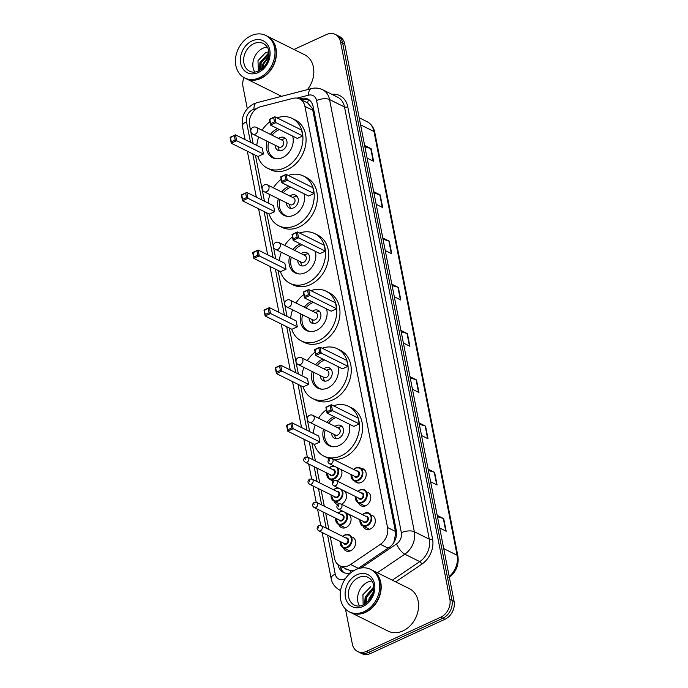 <?xml version="1.0" encoding="UTF-8"?>
<svg xmlns="http://www.w3.org/2000/svg" width="688" height="688" viewBox="0 0 688 688"><rect width="100%" height="100%" fill="white"/><g stroke="black" fill="none" stroke-linecap="round" stroke-linejoin="round"><path stroke-width="1.03" d="M361.174 468.408A7.594 5.977 116.4 0 1 363.255 468.906A7.594 5.977 116.4 0 1 366.102 475.606A7.594 5.977 116.4 0 1 361.191 482.434A7.594 5.977 116.4 0 1 356.496 482.512A7.594 5.977 116.4 0 1 354.845 481.161M367.822 492.195A7.594 5.977 116.4 0 1 370.677 498.903A7.594 5.977 116.4 0 1 365.758 505.723A7.594 5.977 116.4 0 1 361.062 505.8A7.594 5.977 116.4 0 1 358.508 502.79M372.389 515.484A7.594 5.977 116.4 0 1 375.244 522.192A7.594 5.977 116.4 0 1 370.333 529.02A7.594 5.977 116.4 0 1 365.629 529.089A7.594 5.977 116.4 0 1 363.075 526.079M341.214 469.62A7.594 5.977 116.4 0 1 336.922 480.903A7.594 5.977 116.4 0 1 336.888 480.921M343.553 490.664A7.594 5.977 116.4 0 1 346.408 497.364A7.594 5.977 116.4 0 1 341.497 504.192A7.594 5.977 116.4 0 1 341.463 504.209M348.128 513.953A7.594 5.977 116.4 0 1 350.975 520.653A7.594 5.977 116.4 0 1 346.064 527.481A7.594 5.977 116.4 0 1 341.368 527.558A7.594 5.977 116.4 0 1 338.806 524.54M352.695 537.242A7.594 5.977 116.4 0 1 355.55 543.941A7.594 5.977 116.4 0 1 350.631 550.77A7.594 5.977 116.4 0 1 345.935 550.847A7.594 5.977 116.4 0 1 343.381 547.829M330.249 536.537L334.531 558.355A14.242 11.206 -63.6 0 0 339.803 565.768A14.242 11.206 -63.6 0 0 350.588 564.504L380.387 544.337A14.242 11.206 -63.6 0 0 387.542 527.507L304.922 106.382A14.242 11.206 -63.6 0 0 299.65 98.96A14.242 11.206 -63.6 0 0 292.89 98.375L260.769 106.674A14.242 11.206 -63.6 0 0 258.714 107.414A14.242 11.206 -63.6 0 0 249.581 125.362L253.158 143.611M347.225 569.44L350.244 570.533L353.787 570.67M393.966 542.35A14.242 5.126 -124.1 0 1 393.88 542.178L395.677 533.578L395.428 531.428L312.808 110.295L312.232 108.291L307.708 102.968A14.242 7.258 -104.5 0 1 308.508 99.579M255.437 155.247L264.459 201.206M266.738 212.841L275.759 258.8M278.038 270.427L287.059 316.394M289.338 328.021L298.36 373.988M300.639 385.615L309.66 431.582M311.939 443.21L315.422 460.96M316.807 468.012L319.722 482.907M321.107 489.959L324.297 506.196M325.682 513.248L328.864 529.485M333.052 481.299A7.594 5.977 116.4 0 1 332.227 480.981A7.594 5.977 116.4 0 1 330.575 479.622M337.619 504.588A7.594 5.977 116.4 0 1 336.793 504.27A7.594 5.977 116.4 0 1 334.239 501.251M293.974 49.467L326.422 34.546A14.242 11.206 116.4 0 1 335.237 34.4A14.242 11.206 116.4 0 1 340.508 41.813L449.866 599.257A14.242 11.206 116.4 0 1 440.733 617.205L366.429 651.373A14.242 11.206 116.4 0 1 357.622 651.51A14.242 11.206 116.4 0 1 352.351 644.097L345.462 609.018M247.31 108.721L242.984 86.662A14.242 11.206 116.4 0 1 243.982 77.615M357.622 651.51L361.819 653.6A14.242 11.206 116.4 0 0 370.626 653.454L444.93 619.286A14.242 11.206 116.4 0 0 454.071 601.338L344.705 43.903A14.242 11.206 116.4 0 0 339.433 36.49L337.335 35.441A14.242 11.206 116.4 0 1 342.607 42.862L451.964 600.297A14.242 11.206 116.4 0 1 442.831 618.245L368.527 652.413A14.242 11.206 116.4 0 1 359.721 652.559A14.242 11.206 116.4 0 0 368.527 652.413L442.831 618.245A14.242 11.206 116.4 0 0 451.964 600.297L342.607 42.862A14.242 11.206 116.4 0 0 337.335 35.441L335.237 34.4M338.006 564.59L338.083 564.994A14.242 11.206 -63.6 0 0 343.355 572.407A14.242 11.206 -63.6 0 0 350.717 572.829M357.382 568.959L389.159 547.45A14.242 11.206 -63.6 0 0 396.314 530.62L313.109 106.511A14.242 11.206 -63.6 0 0 307.837 99.098A14.242 11.206 -63.6 0 0 301.077 98.504L299.529 98.909M344.439 572.863A14.242 11.206 116.4 0 1 340.182 566.035L340.164 565.949M301.628 99.949L303.176 99.545A14.242 11.206 116.4 0 1 308.852 99.691M419.061 422.914L425.571 426.147L428.039 438.755L421.538 435.521M428.134 469.156L434.635 472.389L437.112 484.997L430.611 481.763M437.207 515.398L443.708 518.632L446.185 531.239L439.684 528.006M391.842 284.187L398.352 287.412L400.82 300.028L394.319 296.795M382.769 237.945L389.279 241.17L391.747 253.786L385.246 250.552M373.696 191.694L380.206 194.928L382.683 207.544L376.173 204.31M364.623 145.452L371.133 148.685L373.61 161.302L367.1 158.068M409.988 376.671L416.498 379.905L418.966 392.513L412.465 389.279M400.915 330.429L407.425 333.663L409.893 346.27L403.392 343.037M401.173 331.754L407.012 333.499A3.801 1.634 -11.1 0 1 407.425 333.663M410.246 377.996L416.085 379.742A3.801 1.634 -11.1 0 1 416.498 379.905M364.889 146.785L370.72 148.531A3.801 1.634 -11.1 0 1 371.133 148.685M373.962 193.027L379.793 194.773A3.801 1.634 -11.1 0 1 380.206 194.928M383.035 239.269L388.866 241.015A3.801 1.634 -11.1 0 1 389.279 241.17M392.108 285.511L397.939 287.257A3.801 1.634 -11.1 0 1 398.352 287.412M437.465 516.722L443.304 518.468A3.801 1.634 -11.1 0 1 443.708 518.632M428.392 470.48L434.231 472.226A3.801 1.634 -11.1 0 1 434.635 472.389M419.319 424.238L425.158 425.984A3.801 1.634 -11.1 0 1 425.571 426.147M267.099 36.111A23.736 18.679 116.4 0 1 267.236 36.18A23.736 18.679 116.4 0 1 276.146 57.121A23.736 18.679 116.4 0 1 260.795 78.458A23.736 18.679 116.4 0 1 246.106 78.69A23.736 18.679 116.4 0 1 245.977 78.63M265.792 35.458L266.97 36.043A23.736 18.679 116.4 0 1 275.888 56.992A23.736 18.679 116.4 0 1 260.528 78.32A23.736 18.679 116.4 0 1 245.848 78.561L244.661 77.976A23.736 18.679 116.4 0 1 235.752 57.035A23.736 18.679 116.4 0 1 251.103 35.699A23.736 18.679 116.4 0 1 265.792 35.458A23.736 18.679 116.4 0 1 274.701 56.399A23.736 18.679 116.4 0 1 259.35 77.735A23.736 18.679 116.4 0 1 244.661 77.976M254.801 72.102A15.48 12.178 116.4 0 1 263.031 48.22A15.48 12.178 116.4 0 1 267.236 47.085M269.042 54.266L261.105 62.599L261.122 69.583M269.042 53.759L267.529 54.257L260.451 62.273L260.718 69.858M268.81 56.975L263.728 63.898L263.16 67.871M268.922 56.167L263.074 63.571L262.567 68.422M267.727 60.905L265.74 64.749M268.879 51.832L265.714 52.512L257.991 60.664L258.353 71.156M267.236 36.18L304.612 54.748A23.736 18.679 116.4 0 1 307.407 89.638M268.965 52.546L259.883 62.703L259.677 70.503M268.982 55.599L262.833 64.165L262.162 68.774M268.991 52.83L260.21 62.866L259.918 70.357M277.023 117.854A27.769 21.853 116.4 0 1 292.142 118.413A27.769 21.853 116.4 0 1 302.574 142.915A27.769 21.853 116.4 0 1 284.608 167.881A27.769 21.853 116.4 0 1 267.426 168.156A27.769 21.853 116.4 0 1 257.845 156.443M256.779 145.417A27.769 21.853 116.4 0 1 258.705 137.05M262.085 130.247A27.769 21.853 116.4 0 1 269.894 121.742M292.142 118.413L295.298 119.979A27.769 21.853 116.4 0 1 305.721 144.48A27.769 21.853 116.4 0 1 287.765 169.446A27.769 21.853 116.4 0 1 270.573 169.721L267.426 168.156M270.418 134.392A16.142 12.702 116.4 0 1 276.98 128.991A16.142 12.702 116.4 0 1 277.694 128.682M292.684 136.129A16.142 12.702 116.4 0 1 282.596 157.578A16.142 12.702 116.4 0 1 272.603 157.741A16.142 12.702 116.4 0 1 267.039 141.195M263.418 154.026L262.257 148.135L235.502 134.839L236.655 140.73L263.418 154.026L258 156.511L231.237 143.216L230.084 137.333L235.502 134.839L230.497 137.557L231.323 141.762L235.193 139.982L234.367 135.777M302.737 135.94L301.576 130.058L274.822 116.762L275.974 122.645L302.737 135.94L297.319 138.434L270.556 125.139L269.404 119.256L274.822 116.762L269.816 119.48L270.642 123.677L274.512 121.896L273.686 117.7M235.193 139.982L236.655 140.73L231.237 143.216L231.323 141.762M274.512 121.896L275.974 122.645L270.556 125.139L270.642 123.677M276.473 158.782A15.669 12.332 116.4 0 1 274.125 157.965A15.669 12.332 116.4 0 1 268.698 142.012M272.078 135.209A15.669 12.332 116.4 0 1 278.373 130.066A15.669 12.332 116.4 0 1 279.526 129.593M275.166 145.228A7.121 5.607 -63.6 0 0 277.926 150.311A7.121 5.607 -63.6 0 0 282.338 150.242A7.121 5.607 -63.6 0 0 286.939 143.844A7.121 5.607 -63.6 0 0 284.264 137.557A7.121 5.607 -63.6 0 0 279.861 137.634A7.121 5.607 -63.6 0 0 278.545 138.426M252.909 134.169L278.881 147.077A3.801 2.993 -63.6 0 0 281.237 147.043A3.801 2.993 -63.6 0 0 283.688 143.629A3.801 2.993 -63.6 0 0 282.261 140.275L256.297 127.366A3.801 3.801 0 0 0 250.879 131.503A3.801 3.801 0 0 0 252.909 134.169A3.801 2.993 -63.6 0 0 255.265 134.134A3.801 2.993 -63.6 0 0 257.699 129.344A3.801 2.993 -63.6 0 0 256.297 127.366M277.918 146.596L278.606 148.823A7.121 5.607 -63.6 0 0 279.663 150.775M285.683 138.666A7.121 5.607 -63.6 0 0 283.49 139.002L281.297 139.793M371.847 570.008A23.736 18.679 116.4 0 1 371.976 570.068A23.736 18.679 116.4 0 1 380.894 591.009A23.736 18.679 116.4 0 1 365.543 612.346A23.736 18.679 116.4 0 1 350.854 612.587A23.736 18.679 116.4 0 1 350.725 612.518M371.976 570.068L409.36 588.644A23.736 18.679 116.4 0 1 418.278 609.585A23.736 18.679 116.4 0 1 402.927 630.922A23.736 18.679 116.4 0 1 388.238 631.163L350.854 612.587M370.54 569.354L371.718 569.939A23.736 18.679 116.4 0 1 380.627 590.88A23.736 18.679 116.4 0 1 365.276 612.217A23.736 18.679 116.4 0 1 350.588 612.458L349.409 611.873A23.736 18.679 116.4 0 1 340.5 590.932A23.736 18.679 116.4 0 1 355.851 569.595A23.736 18.679 116.4 0 1 370.54 569.354A23.736 18.679 116.4 0 1 379.449 590.295A23.736 18.679 116.4 0 1 364.098 611.632A23.736 18.679 116.4 0 1 349.409 611.873M359.549 605.999A15.48 12.178 116.4 0 1 367.779 582.117A15.48 12.178 116.4 0 1 371.984 580.982M373.79 588.274L365.861 596.496L365.818 603.514M373.765 589.005L366.695 596.909L366.386 603.092M372.862 593.71L369.705 599.73M373.317 592.067L369.198 598.156L368.613 601.037M370.677 586.744L362.937 594.681L363.144 605.027M373.747 586.855L365.147 597.046L364.64 604.27M373.773 587.26L365.569 597.253L364.984 604.064M288.324 175.449A27.769 21.853 116.4 0 1 303.442 176.008A27.769 21.853 116.4 0 1 313.874 200.509A27.769 21.853 116.4 0 1 295.909 225.475A27.769 21.853 116.4 0 1 278.726 225.75A27.769 21.853 116.4 0 1 269.146 214.037M268.079 203.012A27.769 21.853 116.4 0 1 270.006 194.644M273.385 187.841A27.769 21.853 116.4 0 1 281.186 179.336M303.442 176.008L306.59 177.573A27.769 21.853 116.4 0 1 317.022 202.074A27.769 21.853 116.4 0 1 299.056 227.04A27.769 21.853 116.4 0 1 281.874 227.315L278.726 225.75M281.719 191.986A16.142 12.702 116.4 0 1 288.281 186.586A16.142 12.702 116.4 0 1 288.994 186.276M303.984 193.724A16.142 12.702 116.4 0 1 293.888 215.172A16.142 12.702 116.4 0 1 283.903 215.335A16.142 12.702 116.4 0 1 278.339 198.789M274.71 211.62L273.557 205.729L246.803 192.434L247.955 198.316L274.71 211.62L269.292 214.106L242.537 200.81L241.385 194.928L246.803 192.434L241.798 195.151L242.623 199.357L246.493 197.576L245.668 193.371M314.029 193.534L312.877 187.652L286.122 174.356L287.274 180.239L314.029 193.534L308.611 196.028L281.856 182.733L280.704 176.842L286.122 174.356L281.117 177.074L281.942 181.271L285.812 179.491L284.987 175.294M246.493 197.576L247.955 198.316L242.537 200.81L242.623 199.357M285.812 179.491L287.274 180.239L281.856 182.733L281.942 181.271M287.773 216.376A15.669 12.332 116.4 0 1 285.425 215.559A15.669 12.332 116.4 0 1 279.999 199.606M283.379 192.803A15.669 12.332 116.4 0 1 289.674 187.661A15.669 12.332 116.4 0 1 290.826 187.188M286.466 202.822A7.121 5.607 -63.6 0 0 289.227 207.905A7.121 5.607 -63.6 0 0 293.638 207.836A7.121 5.607 -63.6 0 0 298.239 201.438A7.121 5.607 -63.6 0 0 295.565 195.151A7.121 5.607 -63.6 0 0 291.162 195.229A7.121 5.607 -63.6 0 0 289.846 196.02M264.209 191.763L290.181 204.671A3.801 2.993 -63.6 0 0 292.538 204.637A3.801 2.993 -63.6 0 0 294.989 201.223A3.801 2.993 -63.6 0 0 293.561 197.869L267.589 184.96A3.801 3.801 0 0 0 262.18 189.097A3.801 3.801 0 0 0 264.209 191.763A3.801 2.993 -63.6 0 0 266.566 191.728A3.801 2.993 -63.6 0 0 268.999 186.938A3.801 2.993 -63.6 0 0 267.589 184.96M289.218 204.19L289.906 206.417A7.121 5.607 -63.6 0 0 290.964 208.369M296.984 196.261A7.121 5.607 -63.6 0 0 294.791 196.596L292.598 197.387M299.624 233.043A27.769 21.853 116.4 0 1 314.743 233.602A27.769 21.853 116.4 0 1 325.175 258.103A27.769 21.853 116.4 0 1 307.209 283.069A27.769 21.853 116.4 0 1 290.026 283.344A27.769 21.853 116.4 0 1 280.446 271.631M279.38 260.606A27.769 21.853 116.4 0 1 281.306 252.238M284.686 245.435A27.769 21.853 116.4 0 1 292.486 236.93M314.743 233.602L317.89 235.167A27.769 21.853 116.4 0 1 328.322 259.668A27.769 21.853 116.4 0 1 310.357 284.626A27.769 21.853 116.4 0 1 293.174 284.909L290.026 283.344M293.019 249.581A16.142 12.702 116.4 0 1 299.581 244.18A16.142 12.702 116.4 0 1 300.295 243.87M315.285 251.318A16.142 12.702 116.4 0 1 305.188 272.766A16.142 12.702 116.4 0 1 295.204 272.93A16.142 12.702 116.4 0 1 289.639 256.383M286.01 269.206L284.858 263.323L258.103 250.028L259.256 255.91L286.01 269.206L280.592 271.7L253.838 258.404L252.685 252.522L258.103 250.028L253.098 252.745L253.924 256.951L257.794 255.171L256.968 250.965M325.329 251.129L324.177 245.246L297.422 231.951L298.575 237.833L325.329 251.129L319.911 253.623L293.157 240.327L292.004 234.436L297.422 231.951L292.417 234.66L293.243 238.865L297.113 237.085L296.287 232.879M257.794 255.171L259.256 255.91L253.838 258.404L253.924 256.951M297.113 237.085L298.575 237.833L293.157 240.327L293.243 238.865M299.074 273.97A15.669 12.332 116.4 0 1 296.726 273.153A15.669 12.332 116.4 0 1 291.299 257.2M294.679 250.398A15.669 12.332 116.4 0 1 300.974 245.255A15.669 12.332 116.4 0 1 302.127 244.782M297.766 260.417A7.121 5.607 -63.6 0 0 300.527 265.499A7.121 5.607 -63.6 0 0 304.939 265.43A7.121 5.607 -63.6 0 0 309.54 259.032A7.121 5.607 -63.6 0 0 306.865 252.745A7.121 5.607 -63.6 0 0 302.462 252.814A7.121 5.607 -63.6 0 0 301.146 253.614M275.51 249.357L301.482 262.266A3.801 2.993 -63.6 0 0 303.829 262.223A3.801 2.993 -63.6 0 0 306.289 258.808A3.801 2.993 -63.6 0 0 304.861 255.463L278.889 242.554A3.801 3.801 0 0 0 273.471 246.691A3.801 3.801 0 0 0 275.51 249.357A3.801 2.993 -63.6 0 0 277.857 249.323A3.801 2.993 -63.6 0 0 280.3 244.532A3.801 2.993 -63.6 0 0 278.889 242.554M300.518 261.784L301.206 264.011A7.121 5.607 -63.6 0 0 302.264 265.964M308.284 253.846A7.121 5.607 -63.6 0 0 306.083 254.182L303.898 254.981M310.916 290.637A27.769 21.853 116.4 0 1 326.043 291.196A27.769 21.853 116.4 0 1 336.475 315.697A27.769 21.853 116.4 0 1 318.51 340.655A27.769 21.853 116.4 0 1 301.327 340.938A27.769 21.853 116.4 0 1 291.746 329.217M290.68 318.191A27.769 21.853 116.4 0 1 292.606 309.832M295.986 303.03A27.769 21.853 116.4 0 1 303.786 294.524M326.043 291.196L329.191 292.761A27.769 21.853 116.4 0 1 339.623 317.263A27.769 21.853 116.4 0 1 321.657 342.22A27.769 21.853 116.4 0 1 304.474 342.504L301.327 340.938M304.32 307.175A16.142 12.702 116.4 0 1 310.881 301.774A16.142 12.702 116.4 0 1 311.595 301.464M326.585 308.912A16.142 12.702 116.4 0 1 316.489 330.36A16.142 12.702 116.4 0 1 306.504 330.524A16.142 12.702 116.4 0 1 300.94 313.977M297.311 326.8L296.158 320.918L269.404 307.622L270.556 313.504L297.311 326.8L291.893 329.294L265.138 315.998L263.986 310.116L269.404 307.622L264.398 310.34L265.224 314.545L269.094 312.765L268.268 308.559M336.63 308.723L335.477 302.84L308.714 289.545L309.875 295.427L336.63 308.723L331.212 311.217L304.457 297.921L303.296 292.03L308.714 289.545L303.718 292.254L304.543 296.459L308.413 294.679L307.588 290.474M269.094 312.765L270.556 313.504L265.138 315.998L265.224 314.545M308.413 294.679L309.875 295.427L304.457 297.921L304.543 296.459M310.365 331.556A15.669 12.332 116.4 0 1 308.026 330.747A15.669 12.332 116.4 0 1 302.6 314.794M305.979 307.992A15.669 12.332 116.4 0 1 312.275 302.84A15.669 12.332 116.4 0 1 313.427 302.376M309.058 318.011A7.121 5.607 -63.6 0 0 311.827 323.093A7.121 5.607 -63.6 0 0 316.231 323.025A7.121 5.607 -63.6 0 0 320.84 316.626A7.121 5.607 -63.6 0 0 318.166 310.34A7.121 5.607 -63.6 0 0 313.762 310.408A7.121 5.607 -63.6 0 0 312.438 311.208M286.81 306.951L312.782 319.86A3.801 2.993 -63.6 0 0 315.13 319.817A3.801 2.993 -63.6 0 0 317.589 316.403A3.801 2.993 -63.6 0 0 316.162 313.057L290.19 300.149A3.801 3.801 0 0 0 284.772 304.285A3.801 3.801 0 0 0 286.81 306.951A3.801 2.993 -63.6 0 0 289.158 306.917A3.801 2.993 -63.6 0 0 291.6 302.127A3.801 2.993 -63.6 0 0 290.19 300.149M311.819 319.378L312.507 321.606A7.121 5.607 -63.6 0 0 313.565 323.558M319.576 311.44A7.121 5.607 -63.6 0 0 317.383 311.776L315.199 312.576M322.216 348.231A27.769 21.853 116.4 0 1 337.344 348.79A27.769 21.853 116.4 0 1 347.775 373.292A27.769 21.853 116.4 0 1 329.81 398.249A27.769 21.853 116.4 0 1 312.627 398.533A27.769 21.853 116.4 0 1 303.047 386.811M301.98 375.786A27.769 21.853 116.4 0 1 303.907 367.426M307.287 360.624A27.769 21.853 116.4 0 1 315.087 352.118M337.344 348.79L340.491 350.355A27.769 21.853 116.4 0 1 350.923 374.857A27.769 21.853 116.4 0 1 332.958 399.814A27.769 21.853 116.4 0 1 315.775 400.098L312.627 398.533M315.62 364.76A16.142 12.702 116.4 0 1 322.182 359.368A16.142 12.702 116.4 0 1 322.896 359.059M337.885 366.506A16.142 12.702 116.4 0 1 327.789 387.955A16.142 12.702 116.4 0 1 317.804 388.118A16.142 12.702 116.4 0 1 312.24 371.563M308.611 384.394L307.459 378.512L280.695 365.216L281.856 371.099L308.611 384.394L303.193 386.888L276.438 373.593L275.277 367.71L280.695 365.216L275.699 367.934L276.516 372.131L280.386 370.359L279.569 366.154M347.93 366.317L346.778 360.426L320.015 347.13L321.176 353.021L347.93 366.317L342.512 368.811L315.758 355.515L314.597 349.624L320.015 347.13L315.018 349.848L315.835 354.053L319.705 352.273L318.888 348.068M280.386 370.359L281.856 371.099L276.438 373.593L276.516 372.131M319.705 352.273L321.176 353.021L315.758 355.515L315.835 354.053M321.666 389.15A15.669 12.332 116.4 0 1 319.327 388.342A15.669 12.332 116.4 0 1 313.891 372.389M317.271 365.586A15.669 12.332 116.4 0 1 323.575 360.435A15.669 12.332 116.4 0 1 324.727 359.97M320.359 375.605A7.121 5.607 -63.6 0 0 323.128 380.688A7.121 5.607 -63.6 0 0 327.531 380.619A7.121 5.607 -63.6 0 0 332.141 374.212A7.121 5.607 -63.6 0 0 329.466 367.934A7.121 5.607 -63.6 0 0 325.063 368.003A7.121 5.607 -63.6 0 0 323.738 368.802M298.11 364.545L324.082 377.454A3.801 2.993 -63.6 0 0 326.43 377.411A3.801 2.993 -63.6 0 0 328.89 373.997A3.801 2.993 -63.6 0 0 327.462 370.651L301.49 357.743A3.801 3.801 0 0 0 296.072 361.879A3.801 3.801 0 0 0 298.11 364.545A3.801 2.993 -63.6 0 0 300.458 364.511A3.801 2.993 -63.6 0 0 302.901 359.721A3.801 2.993 -63.6 0 0 301.49 357.743M323.119 376.972L323.807 379.2A7.121 5.607 -63.6 0 0 324.865 381.152M330.876 369.035A7.121 5.607 -63.6 0 0 328.683 369.37L326.499 370.17M333.517 405.825A27.769 21.853 116.4 0 1 348.644 406.384A27.769 21.853 116.4 0 1 359.076 430.886A27.769 21.853 116.4 0 1 341.11 455.843A27.769 21.853 116.4 0 1 323.928 456.127A27.769 21.853 116.4 0 1 314.347 444.405M313.281 433.38A27.769 21.853 116.4 0 1 315.207 425.021M318.587 418.218A27.769 21.853 116.4 0 1 326.387 409.713M348.644 406.384L351.792 407.941A27.769 21.853 116.4 0 1 362.223 432.442A27.769 21.853 116.4 0 1 344.258 457.408A27.769 21.853 116.4 0 1 333.577 459.464M329.595 458.707A27.769 21.853 116.4 0 1 327.075 457.692L323.928 456.127M326.92 422.355A16.142 12.702 116.4 0 1 333.482 416.962A16.142 12.702 116.4 0 1 334.196 416.653M349.186 424.1A16.142 12.702 116.4 0 1 339.089 445.549A16.142 12.702 116.4 0 1 329.105 445.704A16.142 12.702 116.4 0 1 323.541 429.157M319.911 441.988L318.759 436.106L291.996 422.81L293.157 428.693L319.911 441.988L314.493 444.482L287.739 431.187L286.578 425.296L291.996 422.81L286.991 425.528L287.816 429.725L291.686 427.945L290.861 423.748M359.231 423.911L358.078 418.02L331.315 404.725L332.467 410.616L359.231 423.911L353.813 426.397L327.049 413.101L325.897 407.219L331.315 404.725L326.31 407.442L327.135 411.648L331.005 409.867L330.18 405.662M291.686 427.945L293.157 428.693L287.739 431.187L287.816 429.725M331.005 409.867L332.467 410.616L327.049 413.101L327.135 411.648M332.966 446.744A15.669 12.332 116.4 0 1 330.627 445.936A15.669 12.332 116.4 0 1 325.192 429.983M328.572 423.18A15.669 12.332 116.4 0 1 334.875 418.029A15.669 12.332 116.4 0 1 336.028 417.564M331.659 433.199A7.121 5.607 -63.6 0 0 334.428 438.282A7.121 5.607 -63.6 0 0 338.831 438.213A7.121 5.607 -63.6 0 0 343.441 431.806A7.121 5.607 -63.6 0 0 340.766 425.528A7.121 5.607 -63.6 0 0 336.363 425.597A7.121 5.607 -63.6 0 0 335.039 426.397M309.411 422.14L335.383 435.048A3.801 2.993 -63.6 0 0 337.731 435.005A3.801 2.993 -63.6 0 0 340.19 431.591A3.801 2.993 -63.6 0 0 338.763 428.246L312.791 415.337A3.801 3.801 0 0 0 307.373 419.474A3.801 3.801 0 0 0 309.411 422.14A3.801 2.993 -63.6 0 0 311.759 422.105A3.801 2.993 -63.6 0 0 314.192 417.315A3.801 2.993 -63.6 0 0 312.791 415.337M334.42 434.567L335.099 436.794A7.121 5.607 -63.6 0 0 336.165 438.738M342.177 426.629A7.121 5.607 -63.6 0 0 339.984 426.964L337.799 427.764M351.207 572.433A14.242 5.126 -124.1 0 1 350.244 570.533M344.808 568.254A4.747 3.732 -63.6 0 0 347.191 569.44M313.367 107.835A14.242 6.14 168.9 0 0 312.232 108.291M396.58 533.209A14.242 6.14 168.9 0 0 395.677 533.578M342.848 567.282A14.242 6.14 168.9 0 0 340.93 568.477M312.808 110.295L304.922 106.382M395.428 531.428L387.542 527.507M388.092 548.173L380.387 544.337M358.302 568.34L350.588 564.504M256.624 108.609L253.949 109.297A9.494 7.473 -63.6 0 0 252.573 109.796A9.494 7.473 -63.6 0 0 246.485 121.759L250.518 142.304M253.949 109.297A9.494 4.842 -104.5 0 1 256.813 102.718L253.855 103.776C245.048 108.687 241.239 116.16 242.417 126.196A9.494 4.094 -11.1 0 1 246.485 121.759M327.608 535.221L335.228 574.102A9.494 7.473 -63.6 0 0 344.619 578.943A9.494 7.473 -63.6 0 0 345.514 578.47M331.9 94.333A21.362 16.813 116.4 0 1 347.758 106.76L432.554 538.936A21.362 16.813 116.4 0 1 421.813 564.186L395.703 581.859M340.508 41.813L344.705 43.903M366.429 651.373L370.626 653.454M440.733 617.205L444.93 619.286M449.866 599.257L454.071 601.338M322.534 89.681A18.989 14.947 116.4 0 1 329.561 99.571L344.516 107.001A18.989 14.947 -63.6 0 0 337.481 97.111L322.534 89.681C319 87.978 315.293 87.617 311.423 88.597L256.813 102.718M340.56 590.51A18.989 14.947 116.4 0 1 339.769 590.149L340.56 590.545M361.002 568.004L396.598 543.916A9.494 7.473 -63.6 0 0 401.362 532.693L316.575 100.517A9.494 4.094 -11.1 0 1 329.561 99.571L414.348 531.747A18.989 14.947 116.4 0 1 404.811 554.184L419.766 561.614A18.989 14.947 -63.6 0 0 429.303 539.177L344.516 107.001A2.374 1.023 168.9 0 0 347.758 106.76M396.598 543.916A9.494 3.423 -124.1 0 0 404.811 554.184L377.377 572.751M392.332 580.182L419.766 561.614A2.374 0.851 55.9 0 1 421.813 564.186M401.362 532.693A9.494 4.094 -11.1 0 1 414.348 531.747L429.303 539.177A2.374 1.023 168.9 0 0 432.554 538.936M316.575 100.517A9.494 7.473 -63.6 0 0 308.551 95.185L297.087 98.143M252.797 153.931L261.818 199.898M264.097 211.526L273.119 257.493M275.398 269.12L284.411 315.078M286.698 326.714L295.711 372.672M297.999 384.308L307.011 430.267M309.299 441.894L312.782 459.653M314.158 466.696L317.082 481.591M318.467 488.643L321.649 504.88M323.033 511.932L326.224 528.178M308.551 95.185A9.494 4.842 -104.5 0 1 311.423 88.597M322.13 532.503L331.16 578.531A9.494 4.094 -11.1 0 1 335.228 574.102M303.176 99.545L301.077 98.504M340.182 566.035L338.083 564.994M360.581 124.855L373.988 131.52A4.747 2.047 -11.1 0 1 374.779 132.38L457.916 556.136A4.747 2.047 168.9 0 0 457.124 555.268L373.988 131.52A18.989 14.947 -63.6 0 0 366.962 121.63C371.116 123.806 373.722 127.392 374.779 132.38M449.195 576.501A18.989 14.947 -63.6 0 0 457.124 555.268L443.726 548.611M409.472 346.064L407.012 333.499M400.399 299.822L397.939 287.257M391.334 253.58L388.866 241.015M382.261 207.329L379.793 194.773M373.188 161.087L370.72 148.531M418.545 392.306L416.085 379.742M427.618 438.548L425.158 425.984M436.691 484.791L434.231 472.226M445.764 531.033L443.304 518.468M249.649 71.234A15.48 12.178 116.4 0 1 243.836 57.577A15.48 12.178 116.4 0 1 253.846 43.662A15.48 12.178 116.4 0 1 263.427 43.507C266.428 45.27 268.208 47.816 268.767 51.144C269.713 59.744 266.342 66.375 258.645 71.019C255.231 72.472 252.229 72.541 249.649 71.234M258.327 72.524A17.854 14.052 116.4 0 1 240.671 63.408A17.854 14.052 116.4 0 1 252.126 40.91A17.854 14.052 116.4 0 1 269.782 50.026A17.854 14.052 116.4 0 1 258.327 72.524M354.397 605.13A15.48 12.178 116.4 0 1 348.584 591.474A15.48 12.178 116.4 0 1 358.594 577.559A15.48 12.178 116.4 0 1 368.175 577.404C371.176 579.167 372.956 581.713 373.507 585.041C374.461 593.641 371.09 600.271 363.393 604.915C359.97 606.369 356.977 606.438 354.397 605.13M363.075 606.42A17.854 14.052 116.4 0 1 345.419 597.304A17.854 14.052 116.4 0 1 356.874 574.807A17.854 14.052 116.4 0 1 374.53 583.923A17.854 14.052 116.4 0 1 363.075 606.42M329.389 467.9A7.121 5.607 116.4 0 1 331.487 466.438A7.121 5.607 116.4 0 1 333.714 465.896M337.576 467.814A7.121 5.607 116.4 0 1 333.955 479.046A7.121 5.607 116.4 0 1 329.552 479.115A7.121 5.607 116.4 0 1 326.852 473.009M326.955 473.06A6.648 5.229 -63.6 0 0 333.611 478.495A6.648 5.229 -63.6 0 0 337.825 473A6.648 5.229 -63.6 0 0 336.079 467.066M334.686 466.378A6.648 5.229 -63.6 0 0 331.306 466.722A6.648 5.229 -63.6 0 0 329.492 467.96M332.519 469.457A3.32 2.614 116.4 0 1 335.219 471.71A3.32 2.614 116.4 0 1 333.035 475.554A3.32 2.614 116.4 0 1 329.982 474.565M330.928 475.03A2.847 2.245 -63.6 0 0 332.691 475.004A2.847 2.245 -63.6 0 0 334.531 472.441A2.847 2.245 -63.6 0 0 333.465 469.93L307.751 457.15A2.847 2.245 116.4 0 1 308.826 459.67A2.847 2.245 116.4 0 1 306.986 462.224A2.847 2.245 116.4 0 1 305.223 462.259L330.928 475.03M305.257 459.472L305.094 458.629L305.257 459.472M333.697 489.847A7.121 5.607 116.4 0 1 335.787 488.377A7.121 5.607 116.4 0 1 338.023 487.835M341.884 489.761A7.121 5.607 116.4 0 1 338.264 500.993A7.121 5.607 116.4 0 1 333.861 501.062A7.121 5.607 116.4 0 1 331.16 494.947M331.263 494.999A6.648 5.229 -63.6 0 0 337.92 500.443A6.648 5.229 -63.6 0 0 342.134 494.939A6.648 5.229 -63.6 0 0 340.379 489.013M338.995 488.325A6.648 5.229 -63.6 0 0 335.606 488.669A6.648 5.229 -63.6 0 0 333.8 489.899M336.828 491.404A3.32 2.614 116.4 0 1 339.519 493.657A3.32 2.614 116.4 0 1 337.344 497.501A3.32 2.614 116.4 0 1 334.291 496.504M335.237 496.977A2.847 2.245 -63.6 0 0 337 496.942A2.847 2.245 -63.6 0 0 338.84 494.388A2.847 2.245 -63.6 0 0 337.765 491.877L312.06 479.097A2.847 2.245 116.4 0 1 313.126 481.609A2.847 2.245 116.4 0 1 311.286 484.171A2.847 2.245 116.4 0 1 309.523 484.197L335.237 496.977M309.566 481.419L309.402 480.577L309.566 481.419M338.264 513.136A7.121 5.607 116.4 0 1 340.362 511.666A7.121 5.607 116.4 0 1 342.59 511.132M346.451 513.05A7.121 5.607 116.4 0 1 342.83 524.282A7.121 5.607 116.4 0 1 338.427 524.351A7.121 5.607 116.4 0 1 335.727 518.236M335.83 518.296A6.648 5.229 -63.6 0 0 342.486 523.731A6.648 5.229 -63.6 0 0 346.7 518.227A6.648 5.229 -63.6 0 0 344.955 512.302M343.561 511.614A6.648 5.229 -63.6 0 0 340.182 511.958A6.648 5.229 -63.6 0 0 338.367 513.188M341.394 514.693A3.32 2.614 116.4 0 1 344.095 516.946A3.32 2.614 116.4 0 1 341.91 520.79A3.32 2.614 116.4 0 1 338.857 519.793M339.803 520.266A2.847 2.245 -63.6 0 0 341.566 520.24A2.847 2.245 -63.6 0 0 343.407 517.677A2.847 2.245 -63.6 0 0 342.34 515.166L316.626 502.386A2.847 2.245 116.4 0 1 317.701 504.897A2.847 2.245 116.4 0 1 315.852 507.46A2.847 2.245 116.4 0 1 314.098 507.495L339.803 520.266M314.132 504.708L313.969 503.865L314.132 504.708M342.83 536.425A7.121 5.607 116.4 0 1 344.929 534.954A7.121 5.607 116.4 0 1 349.332 534.886A7.121 5.607 116.4 0 1 352.007 541.172A7.121 5.607 116.4 0 1 347.406 547.571A7.121 5.607 116.4 0 1 342.994 547.639A7.121 5.607 116.4 0 1 340.293 541.533M340.405 541.585A6.648 5.229 -63.6 0 0 347.053 547.02A6.648 5.229 -63.6 0 0 351.319 538.644A6.648 5.229 -63.6 0 0 344.748 535.247A6.648 5.229 -63.6 0 0 342.934 536.477M345.961 537.982A3.32 2.614 116.4 0 1 348.661 540.235A3.32 2.614 116.4 0 1 346.477 544.079A3.32 2.614 116.4 0 1 343.432 543.081M344.37 543.554A2.847 2.245 -63.6 0 0 346.133 543.529A2.847 2.245 -63.6 0 0 347.973 540.966A2.847 2.245 -63.6 0 0 346.907 538.455L321.201 525.675A2.847 2.245 116.4 0 1 322.268 528.195A2.847 2.245 116.4 0 1 320.427 530.749A2.847 2.245 116.4 0 1 318.664 530.783L344.37 543.554M318.699 527.997L318.535 527.154L318.699 527.997M355.748 467.969A7.121 5.607 116.4 0 1 360.159 467.9A7.121 5.607 116.4 0 1 362.825 474.178A7.121 5.607 116.4 0 1 358.224 480.585A7.121 5.607 116.4 0 1 353.821 480.654A7.121 5.607 116.4 0 1 351.121 474.539M353.658 469.44A7.121 5.607 116.4 0 1 355.567 468.064M351.224 474.591A6.648 5.229 -63.6 0 0 357.88 480.035A6.648 5.229 -63.6 0 0 362.146 471.658A6.648 5.229 -63.6 0 0 355.567 468.261A6.648 5.229 -63.6 0 0 353.761 469.491M356.788 470.996A3.32 2.614 116.4 0 1 359.48 473.249A3.32 2.614 116.4 0 1 357.304 477.094A3.32 2.614 116.4 0 1 354.251 476.096M329.483 463.789L355.197 476.569A2.847 2.245 -63.6 0 0 356.96 476.543A2.847 2.245 -63.6 0 0 358.801 473.98A2.847 2.245 -63.6 0 0 357.726 471.469L332.02 458.69A2.847 2.245 116.4 0 1 333.087 461.201A2.847 2.245 116.4 0 1 331.246 463.764A2.847 2.245 116.4 0 1 329.483 463.789C327.428 462.413 327.488 460.702 329.681 458.664L332.02 458.69M329.363 460.169L329.526 461.012L329.363 460.169M360.056 489.916A7.121 5.607 116.4 0 1 364.459 489.847A7.121 5.607 116.4 0 1 367.134 496.125A7.121 5.607 116.4 0 1 362.533 502.524A7.121 5.607 116.4 0 1 358.121 502.601A7.121 5.607 116.4 0 1 355.421 496.487M357.958 491.387A7.121 5.607 116.4 0 1 359.867 490.002M355.533 496.538A6.648 5.229 -63.6 0 0 362.18 501.973A6.648 5.229 -63.6 0 0 366.446 493.597A6.648 5.229 -63.6 0 0 359.876 490.209A6.648 5.229 -63.6 0 0 358.061 491.438M361.088 492.943A3.32 2.614 116.4 0 1 363.789 495.197A3.32 2.614 116.4 0 1 361.604 499.032A3.32 2.614 116.4 0 1 358.56 498.043M333.792 485.737L359.497 498.516A2.847 2.245 -63.6 0 0 361.26 498.482A2.847 2.245 -63.6 0 0 363.101 495.919A2.847 2.245 -63.6 0 0 362.034 493.408L336.329 480.637A2.847 2.245 116.4 0 1 337.395 483.148A2.847 2.245 116.4 0 1 335.555 485.711A2.847 2.245 116.4 0 1 333.792 485.737C331.728 484.361 331.797 482.649 333.981 480.611L336.329 480.637M333.663 482.116L333.826 482.959L333.663 482.116M364.623 513.205A7.121 5.607 116.4 0 1 369.026 513.136A7.121 5.607 116.4 0 1 371.701 519.414A7.121 5.607 116.4 0 1 367.1 525.821A7.121 5.607 116.4 0 1 362.696 525.89A7.121 5.607 116.4 0 1 359.996 519.775M362.533 514.676A7.121 5.607 116.4 0 1 364.442 513.291M360.099 519.827A6.648 5.229 -63.6 0 0 366.756 525.262A6.648 5.229 -63.6 0 0 371.013 516.886A6.648 5.229 -63.6 0 0 364.442 513.497A6.648 5.229 -63.6 0 0 362.636 514.727M365.663 516.232A3.32 2.614 116.4 0 1 368.355 518.485A3.32 2.614 116.4 0 1 366.179 522.321A3.32 2.614 116.4 0 1 363.126 521.332M338.358 509.025L364.072 521.805A2.847 2.245 -63.6 0 0 365.835 521.771A2.847 2.245 -63.6 0 0 367.676 519.216A2.847 2.245 -63.6 0 0 366.601 516.697L340.895 503.926A2.847 2.245 116.4 0 1 341.962 506.437A2.847 2.245 116.4 0 1 340.121 509A2.847 2.245 116.4 0 1 338.358 509.025C336.303 507.649 336.363 505.938 338.556 503.9L340.895 503.926M338.229 505.405L338.401 506.248L338.229 505.405M307.725 102.976L299.65 98.96M347.672 569.681L339.803 565.768M331.16 578.531C331.453 580.552 332.915 586.262 339.769 590.149M242.417 126.196L245.04 139.578M247.327 151.214L256.34 197.172M258.619 208.808L267.641 254.766M269.92 266.394L278.941 312.361M281.22 323.988L290.241 369.955M292.52 381.582L301.542 427.549M303.821 439.176L307.312 456.978M308.688 463.979L311.621 478.925M312.988 485.926L316.188 502.214M317.564 509.215L320.754 525.503M457.916 556.136C459.085 565.02 456.032 572.244 448.765 577.817M366.962 121.63L359.196 117.768M246.106 78.69L281.573 96.311M274.125 157.965L275.553 158.679M285.425 215.559L286.853 216.273M296.726 273.153L298.153 273.867M308.026 330.747L309.454 331.453M319.327 388.342L320.754 389.047M330.627 445.936L332.055 446.641M333.68 465.879L331.367 466.421L329.303 467.866M307.751 457.15L305.412 457.124C303.167 458.853 303.098 460.564 305.223 462.259M326.766 472.966L329.552 479.115L333.353 481.007M337.98 487.818L335.675 488.368L333.611 489.804M312.06 479.097L309.72 479.072C307.476 480.8 307.407 482.512 309.523 484.197M331.074 494.904L333.861 501.062L339.167 503.702M342.555 511.107L340.242 511.657L338.178 513.093M316.626 502.386L314.287 502.36C312.042 504.089 311.974 505.8 314.098 507.495M335.641 518.202L338.427 524.351L345.316 527.773M349.332 534.886L344.808 534.946L342.744 536.382M321.201 525.675L318.854 525.649C316.609 527.378 316.549 529.089 318.664 530.783M340.216 541.49L342.994 547.639L349.882 551.062M358.568 483.01L353.821 480.654L351.035 474.505M353.572 469.397L355.636 467.96L360.159 467.9L364.907 470.257M365.01 506.024L358.121 502.601L355.343 496.444M357.872 491.344L359.936 489.908L364.459 489.847M369.576 529.313L362.696 525.89L359.91 519.732M362.447 514.633L364.511 513.196L369.026 513.136"/></g></svg>
